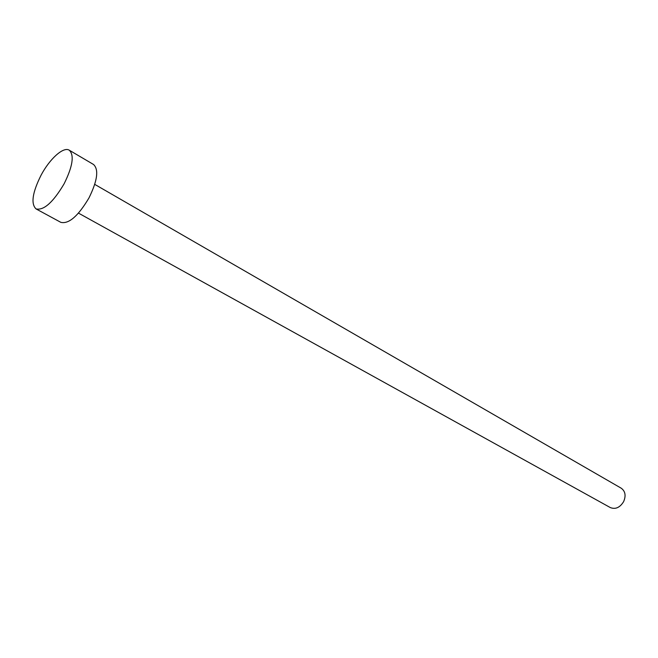 <?xml version="1.0" encoding="UTF-8"?>
<svg xmlns="http://www.w3.org/2000/svg" width="658" height="658" viewBox="0 0 658 658"><rect width="100%" height="100%" fill="white"/><g stroke="black" fill="none" stroke-linecap="round" stroke-linejoin="round"><path stroke-width="0.99" d="M94.744 184.38L621.234 488.211C625.33 491.222 626.128 495.688 623.636 501.618C619.918 507.606 615.469 509.588 610.295 507.565L78.491 213.126M69.246 150.189L93.526 164.484C98.955 169.542 97.442 180.687 88.986 197.91C78.179 216.104 68.794 224.246 60.816 222.338L36.05 208.915C30.712 203.807 32.398 192.547 41.1 175.135C49.761 158.759 63.489 146.38 69.246 150.189C74.453 155.14 72.734 166.351 64.106 183.812C53.15 202.294 43.798 210.659 36.05 208.915"/></g></svg>
